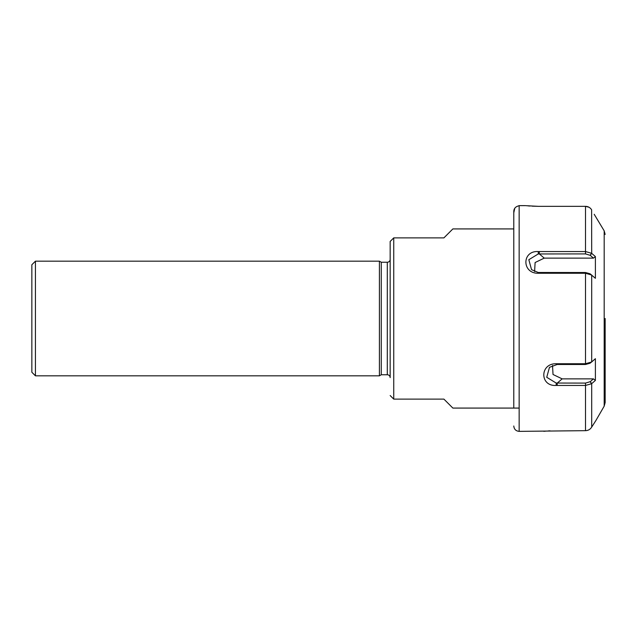 <?xml version="1.0" encoding="UTF-8"?>
<svg xmlns="http://www.w3.org/2000/svg" width="637" height="637" viewBox="0 0 637 637"><rect width="100%" height="100%" fill="white"/><g stroke="black" fill="none" stroke-linecap="round" stroke-linejoin="round"><path stroke-width="0.96" d="M35.433 375.83L31.85 372.247L31.85 264.753L35.433 261.17L35.433 375.83L379.413 375.83L381.276 374.755L381.276 262.245L387.296 262.245A2.867 2.867 0 0 0 390.163 259.378L390.163 241.463L390.72 240.905M381.276 374.755L387.296 374.755A2.867 2.867 0 0 1 390.163 377.622L390.163 241.463L393.746 237.88L443.909 237.88L452.867 228.922L513.78 228.922M379.413 375.83L379.413 261.17L35.433 261.17M381.276 262.245L379.413 261.17M391.285 240.34L393.746 237.88L393.746 399.12L390.163 395.537L393.746 399.12L443.909 399.12L452.867 408.078L519.155 408.078M557.224 363.735L557.224 364.475L585.499 364.475L585.499 363.735L591.622 361.991L595.396 358.703L595.396 380.416L591.622 383.713L585.499 385.441L556.181 385.441C539.698 386.555 539.666 363.401 556.181 363.735L585.499 363.735L585.499 273.265L538.265 273.265C521.775 273.607 521.759 250.468 538.265 251.559L585.499 251.559L591.622 253.287L595.396 256.584L595.396 278.297L590.005 273.759L585.499 272.525L538.265 272.485L531.545 269.666L528.821 259.713L538.265 253.956L585.499 253.908L590.236 255.333L591.701 253.359L591.622 209.796C590.181 207.566 588.142 206.412 585.499 206.332L538.265 206.332L525.907 205.679M585.499 364.475L590.005 363.241L591.622 361.991M525.406 205.632L519.155 205.632L517.363 206.292C515.102 207.232 513.908 208.928 513.78 211.38L513.78 408.078M605.15 318.5L605.15 402.576L605.15 318.5M519.155 205.632L519.155 431.368L585.499 430.668C588.142 430.58 590.181 429.426 591.622 427.204L595.842 420.619L591.701 427.061L591.701 383.641L590.236 381.667L585.499 383.092L556.181 383.044L546.737 377.287L549.468 367.334L557.224 364.475M595.842 420.619L604.187 406.159L604.187 230.841L594.194 214.279M527.906 205.87L530.072 206.038M532.158 206.165L538.265 206.332M550.057 430.835L548.091 430.954M545.79 431.13L543.831 431.313M585.499 253.908L585.499 206.332L589.026 207.264M591.622 275.009L585.499 273.265L585.499 272.525M513.78 227.528L513.78 221.756M513.78 212.798L514.768 208.267M591.622 427.204C590.181 429.434 588.142 430.588 585.499 430.668L585.499 383.092M534.594 271.553L535.112 262.524L544.237 258.128L593.453 258.128L590.236 255.333M557.224 385.441L557.224 383.092L562.153 378.872L553.027 374.484L552.51 365.447M562.153 378.872L593.453 378.872L590.236 381.667M595.396 380.416L593.453 378.872M595.396 256.584L593.453 258.128M387.296 374.755L387.296 262.245M591.701 361.92L591.701 275.08M539.308 251.559L539.308 253.908L544.237 258.128M538.265 251.559L538.265 253.956M538.265 273.265L538.265 272.485M539.308 273.265L539.308 272.525M556.181 363.735L556.181 364.515M556.181 385.441L556.181 383.044M591.622 253.287L590.149 255.262M591.335 274.786L590.149 273.878M591.622 383.713L590.149 381.738M519.155 431.368C515.89 431.05 514.099 429.258 513.78 425.994M604.187 406.159L605.15 402.576M604.187 230.841L605.15 234.424"/></g></svg>
